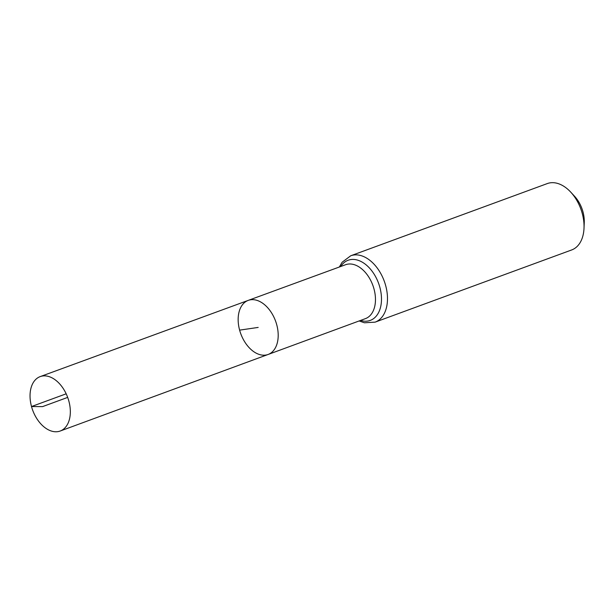 <?xml version="1.0" encoding="UTF-8"?>
<svg xmlns="http://www.w3.org/2000/svg" width="615" height="615" viewBox="0 0 615 615"><rect width="100%" height="100%" fill="white"/><g stroke="black" fill="none" stroke-linecap="round" stroke-linejoin="round"><path stroke-width="0.92" d="M239.619 330.132A28.813 18.519 -110.2 0 0 268.117 354.471A28.813 18.519 -110.2 0 0 275.558 321.045A28.813 18.519 -110.2 0 0 248.252 300.381A28.813 18.519 -110.2 0 0 239.619 330.132L258.177 327.426M375.104 322.145L571.673 249.951A35.355 22.724 -110.2 0 0 584.012 228.242L584.25 222.668A25.876 16.636 -110.2 0 0 574.541 196.239L570.751 192.141A35.355 22.724 -110.2 0 0 547.296 183.578L350.727 255.771A35.355 22.724 69.8 0 1 385.69 285.644A35.355 22.724 69.8 0 1 375.104 322.145L364.434 322.783L359.145 320.953M584.012 228.242A35.355 22.724 -110.2 0 0 570.751 192.141M268.117 354.471L365.418 318.639A28.728 18.465 69.8 0 0 374.012 288.989A28.728 18.465 69.8 0 0 345.615 264.711L248.252 300.381A28.813 18.519 69.8 0 1 276.735 324.728A28.813 18.519 69.8 0 1 268.117 354.471L60.185 431.03A28.99 18.634 69.8 0 1 32.695 410.243A28.99 18.634 69.8 0 1 40.198 376.603A28.99 18.634 69.8 0 1 68.857 401.095A28.99 18.634 69.8 0 1 60.185 431.03M67.673 397.398L42.596 406.607L31.511 406.538L66.182 393.808M340.748 266.495A32.041 20.595 69.8 0 1 361.528 261.752A32.041 20.595 69.8 0 1 379.855 287.313A32.041 20.595 69.8 0 1 360.559 320.43M339.334 267.01L342.163 262.213L350.727 255.771M248.252 300.381L40.198 376.603"/></g></svg>
